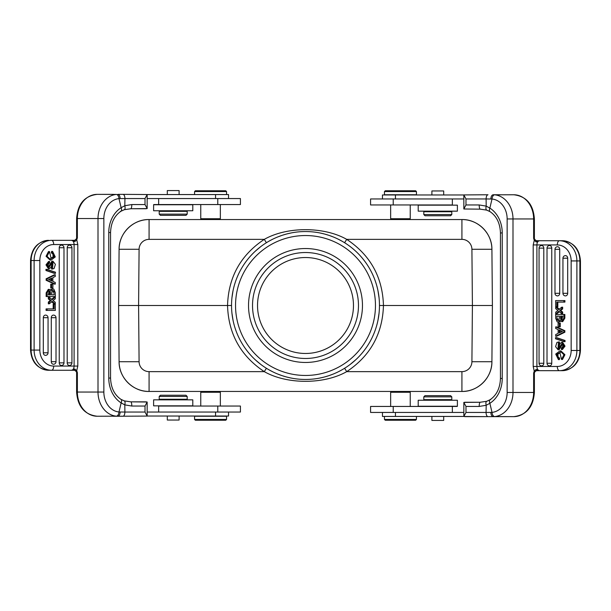 <?xml version="1.0" encoding="UTF-8"?>
<svg xmlns="http://www.w3.org/2000/svg" width="611" height="611" viewBox="0 0 611 611"><rect width="100%" height="100%" fill="white"/><g stroke="black" fill="none" stroke-linecap="round" stroke-linejoin="round"><path stroke-width="0.92" d="M228.545 198.56L228.545 194.565L147.159 194.565M194.565 191.564L195.36 190.762L225.742 190.762L226.544 191.564L194.565 191.564L194.565 194.565M220.35 204.555L220.35 218.746L200.759 218.746L201.561 219.548M382.455 412.44L382.455 416.435L463.841 416.435M416.435 419.436L415.64 420.238L385.258 420.238L384.456 419.436L416.435 419.436L416.435 416.435M390.65 406.445L390.65 392.254L410.241 392.254L409.439 391.452M382.455 198.957L382.455 194.962L463.841 194.962M423.805 214.553L425.004 215.752L450.59 215.752L451.789 214.553L423.805 214.553L423.805 211.75L451.789 211.75L451.789 214.553M431.901 194.962L431.901 190.96L443.693 190.96L443.693 194.962M450.59 395.653L425.004 395.653L423.805 396.852L451.789 396.852L450.59 395.653M423.805 396.852L423.805 399.647L451.789 399.647L451.789 396.852M443.693 416.435L443.693 420.437L431.901 420.437L431.901 416.435M426.562 205.159L457.387 205.159L457.387 211.154L418.207 211.154L418.207 205.159L426.562 205.159M457.387 406.246L418.207 406.246L418.207 400.251L457.387 400.251L457.387 406.246M416.435 191.564L415.64 190.762L385.258 190.762L384.456 191.564L384.456 194.764L416.435 194.764L416.435 191.564L384.456 191.564M390.65 204.952L390.65 218.746L410.241 218.746L409.439 219.548M228.545 412.043L228.545 416.038L147.159 416.038M187.195 396.447L185.996 395.248L160.41 395.248L159.211 396.447L187.195 396.447L187.195 399.25L159.211 399.25L159.211 396.447M179.099 416.038L179.099 420.04L167.307 420.04L167.307 416.038M160.41 215.347L185.996 215.347L187.195 214.148L159.211 214.148L160.41 215.347M187.195 214.148L187.195 211.353L159.211 211.353L159.211 214.148M167.307 194.565L167.307 190.563L179.099 190.563L179.099 194.565M184.438 405.841L153.613 405.841L153.613 399.846L192.793 399.846L192.793 405.841L184.438 405.841M153.613 204.754L192.793 204.754L192.793 210.749L153.613 210.749L153.613 204.754M194.565 419.436L195.36 420.238L225.742 420.238L226.544 419.436L226.544 416.236L194.565 416.236L194.565 419.436L226.544 419.436M220.35 406.048L220.35 392.254L200.759 392.254L201.561 391.452M476.878 387.458L476.878 387.458A29.985 29.985 0 0 1 461.924 391.452A29.985 29.985 0 0 0 491.908 361.727C492.176 377.651 477.84 391.865 461.924 391.452L461.924 391.452C477.848 391.857 492.168 377.659 491.908 361.727L492.397 305.5L491.908 249.273C492.168 233.341 477.848 219.143 461.924 219.548L149.076 219.548A29.985 29.985 0 0 0 134.122 223.542A29.985 29.985 0 0 1 149.076 219.548A29.985 29.985 0 0 0 134.122 223.542L134.122 223.542A29.985 29.985 0 0 0 119.092 249.273L118.603 305.5L119.092 361.727C118.832 377.659 133.152 391.857 149.076 391.452A29.985 29.985 0 0 1 134.122 387.458A29.985 29.985 0 0 0 149.076 391.452A29.985 29.985 0 0 1 134.122 387.458L134.122 387.458A29.985 29.985 0 0 0 149.076 391.452L149.076 391.452A29.985 29.985 0 0 1 119.099 361.872M461.924 391.452L461.924 371.641A9.997 9.997 180 0 0 471.913 361.727L472.41 305.5L492.397 305.5L491.908 361.727A29.985 29.985 0 0 1 461.924 391.452L149.076 391.452L149.076 371.641L264.288 371.641C240.658 355.908 228.407 333.866 227.544 305.5L231.538 305.5A73.962 73.962 0 0 1 305.928 231.546A73.962 73.962 0 0 1 379.454 306.355A73.962 73.962 0 0 1 305.072 379.454A73.962 73.962 0 0 1 231.546 304.645A73.962 73.962 0 0 1 305.928 231.546A73.962 73.962 0 0 1 379.462 305.5L383.456 305.5C382.585 333.866 370.342 355.915 346.712 371.641L344.596 368.28M491.901 249.135A29.985 29.985 0 0 0 476.878 223.542L476.878 223.542A29.985 29.985 0 0 0 461.924 219.548L149.076 219.548C133.152 219.143 118.832 233.341 119.092 249.273L119.092 249.273C118.824 233.349 133.16 219.135 149.076 219.548L149.076 239.359A9.997 9.997 0 0 0 139.087 249.273L138.59 305.5L227.544 305.5C228.407 277.142 240.658 255.093 264.288 239.359L149.076 239.359M344.596 242.72L346.712 239.359C370.342 255.093 382.593 277.142 383.456 305.5L472.41 305.5L471.913 249.273A9.997 9.997 -0 0 0 461.924 239.359L346.712 239.359C324.021 226.452 286.987 226.444 264.288 239.359L266.404 242.72M268.863 241.253L272.323 239.397M277.661 236.976L282.229 235.296M282.549 235.189L286.75 233.96M287.017 233.891L291.478 232.883M294.945 232.295L296.938 232.035M309.151 231.63L309.754 231.661M315.001 232.157L317.346 232.493M320.172 233.012L324.418 233.998M324.708 234.082L328.863 235.327M329.138 235.418L333.614 237.091M337.998 239.061L342.213 241.299M231.936 297.87L233.028 290.752M255.253 251.228L260.782 246.592M119.092 361.727L139.087 361.727L138.59 305.5L118.603 305.5L119.092 249.273L139.087 249.273M260.775 364.4L255.276 359.795L260.775 364.4M233.035 320.294L231.936 313.137M342.137 369.747L338.677 371.603M333.339 374.024L328.771 375.704M328.451 375.803L324.25 377.04M323.975 377.117L319.522 378.117M316.055 378.698L314.062 378.965M301.849 379.37L301.246 379.339M295.999 378.843L293.654 378.507M290.828 377.988L286.59 377.002M286.292 376.918L282.129 375.673M281.862 375.582L277.386 373.909M273.002 371.939L268.787 369.701M266.404 368.28L264.288 371.641C286.979 384.548 324.013 384.556 346.712 371.641L461.924 371.641M379.064 313.099L377.98 320.217M355.778 359.742L350.256 364.377M354.869 250.426L355.694 251.182M377.957 290.683L379.057 297.832M305.5 248.532A56.968 56.968 0 0 1 362.468 305.5A56.968 56.968 0 0 1 305.5 362.468A56.968 56.968 0 0 1 248.532 305.5A56.968 56.968 0 0 1 305.5 248.532M305.5 252.526A52.974 52.974 0 0 1 358.474 305.5A52.974 52.974 0 0 1 305.5 358.474A52.974 52.974 0 0 1 252.526 305.5A52.974 52.974 0 0 1 305.5 252.526M353.471 305.5A47.971 47.971 0 0 1 305.5 353.471A47.971 47.971 0 0 1 257.529 305.5A47.971 47.971 0 0 1 305.5 257.529A47.971 47.971 0 0 1 353.471 305.5M559.348 311.694L556.728 313.901L555.674 313.978L558.92 311.312M558.866 309.578L555.674 306.959L556.728 307.043L559.302 309.204L556.682 306.997L555.727 306.997L555.727 308.715L557.919 310.464L555.727 312.198L555.727 313.939L558.859 311.259L561.685 313.749L562.678 313.779L562.662 312.099L561.616 312.022L560.333 310.862M561.685 313.749L561.7 312.061L562.662 312.061L559.783 310.434L561.7 308.952L561.7 307.188L562.662 307.188L562.662 308.952L560.745 310.434L561.257 310.862M564.854 332.185L564.854 330.719L556.682 326.954M563.892 332.216L555.727 336.218L556.682 336.218L564.854 332.216L563.892 332.216L563.892 330.688L564.854 330.688M567.688 293.311A2.589 2.245 90 0 1 565.144 295.877A2.597 2.597 0 0 1 562.945 293.311L567.688 293.311L567.688 258.209L562.945 258.209L562.945 293.311M562.945 258.209A2.597 2.597 0 0 1 565.144 255.642A2.589 2.245 90 0 1 567.688 258.209M559.722 293.311A2.589 2.245 90 0 1 557.179 295.877A2.597 2.597 0 0 1 554.979 293.311L559.722 293.311L559.722 249.319L554.979 249.319L554.979 293.311M554.979 249.319A2.597 2.597 0 0 1 557.179 246.752A2.589 2.245 90 0 1 559.722 249.319M551.764 363.27A2.589 2.245 90 0 1 549.22 365.836A2.597 2.597 0 0 1 547.021 363.27L551.764 363.27L551.756 248.135L547.021 248.135L547.021 363.27M547.021 248.135A2.597 2.597 0 0 1 549.22 245.561A2.589 2.245 90 0 1 551.764 248.135M543.798 363.27A2.589 2.245 90 0 1 541.254 365.836A2.597 2.597 0 0 1 539.055 363.27L543.798 363.27L543.798 248.135L539.055 248.135L539.055 363.27M539.055 248.135A2.597 2.597 0 0 1 541.254 245.561A2.589 2.245 90 0 1 543.798 248.135M563.823 300.581L555.651 300.581L555.727 306.783L557.828 306.783L557.828 302.086M564.854 302.086L563.892 302.086L564.923 302.086L564.923 300.581L563.892 300.581L564.854 300.581M555.727 313.939L556.682 313.901M556.682 313.939L559.37 311.709M556.545 337.623L564.992 340.457L556.545 337.646M564.511 341.648L565.06 341.671L564.992 340.48M562.777 343.787L559.05 349.813L558.087 349.813L561.815 343.787C563.38 345.1 563.227 346.529 561.372 348.071L561.433 349.523L564.045 346.132L561.692 342.336L559.905 343.749L558.889 347.636L558.019 348.339L558.5 341.961L556.896 342.511L555.598 346.643L558.087 349.813M561.7 342.336L562.655 342.336L565.007 346.132L562.395 349.523L561.433 349.523M558.5 341.961L559.462 341.961L559.531 343.382L558.485 348.186M560.692 321.233L558.133 322.096L560.088 320.492L561.792 321.623L563.892 318.14L564.854 318.14L562.716 321.623M564.854 318.14L564.854 314.459L563.892 314.459L563.892 318.14M560.348 352.478L557.874 354.189L558.149 357.137L559.707 358.107L559.393 359.612L558.431 359.627L555.72 354.067L559.913 350.913L563.968 354.716L561.524 359.451L559.867 352.455L556.919 354.189L557.186 357.137L558.744 358.122L558.431 359.627M559.913 350.913L560.875 350.913L564.931 354.716L562.487 359.467L561.524 359.451M560.302 326.832L559.302 326.832L560.264 326.832L560.264 322.99L558.11 322.99L558.08 326.832L559.302 326.832L559.302 322.99L560.302 322.99M534.388 238.336L534.388 218.952L533.632 218.952L533.632 238.336L534.572 239.26L534.388 238.336L533.632 238.336L534.243 240.238L536.214 242.009L539.521 240.734L559.409 240.734A20.186 17.482 90 0 1 571.759 246.638A20.186 17.482 90 0 1 576.891 260.928L576.891 350.477L579.885 350.477A20.186 17.482 -90 0 1 562.403 370.663L539.521 370.663C537.924 370.419 537.054 369.021 536.893 366.463L533.197 366.463L534.243 371.16L533.632 373.061L534.388 373.061L534.388 392.453L533.632 392.453L533.632 373.061L534.549 372.183L534.388 373.061M536.649 369.632L539.521 370.663L536.343 370.678L534.549 372.183L534.243 371.16L536.214 369.395L536.641 370.663L536.214 369.395M534.549 239.214L533.197 244.935L536.611 244.935L533.197 244.935L533.197 366.463L536.893 366.463L533.197 366.463M557.308 366.463A15.993 13.847 -90 0 0 571.155 350.477L576.891 350.477A20.186 17.482 90 0 1 559.409 370.663L559.409 370.663A4.201 2.1 -90 0 1 557.308 366.463L536.893 366.463L536.893 244.935C537.054 242.376 537.924 240.978 539.521 240.734L536.336 240.719L536.649 241.765M559.409 240.734L562.403 240.734L559.409 240.734A4.201 2.1 90 0 0 557.308 244.935L533.197 244.935M537.703 240.734L536.336 240.734L534.572 239.26M536.214 242.009L536.336 240.719M489.999 211.627A4.201 2.139 -57.7 0 1 489.862 208.099L492.015 199.018A4.201 2.398 -84.7 0 1 494.689 194.833L513.82 194.764A24.188 19.812 -90 0 1 533.632 218.952L512.996 218.952L512.996 392.453L533.632 392.453A24.188 19.812 -90 0 1 513.82 416.641L494.689 416.565A4.201 2.398 -95.3 0 1 492.015 412.379L489.862 403.306C489.052 401.045 489.327 399.8 490.686 399.579M464.772 402.244L480.223 402.244L463.841 402.412L463.841 416.473L465.979 412.44L486.058 412.44L486.196 405.276L479.192 406.445L465.979 406.445L463.841 402.412M487.005 401.251C485.89 401.404 485.623 402.748 486.196 405.276L489.862 403.306A27.984 22.92 -90 0 0 502.234 378.461L500.447 378.461C500.073 388.176 496.598 395.279 490.03 399.754L486.692 401.29L480.223 402.244A4.201 1.031 90 0 0 479.192 406.445M465.979 406.445L465.979 412.44M490.847 412.417L486.05 412.44C486.165 414.984 486.814 416.381 487.99 416.641L493.169 416.641C491.763 416.366 490.992 414.961 490.847 412.417L492.015 412.379A19.987 16.375 90 0 0 507.145 392.453L507.145 218.952A19.987 16.375 90 0 0 492.015 199.018L486.104 198.957L486.119 200.24M487.99 416.641L463.841 416.473M509.047 416.641L464.772 416.641M490.847 198.98C490.992 196.436 491.763 195.031 493.169 194.764L500.073 194.764A4.201 3.987 -90 0 1 500.081 194.764M487.005 210.146C485.921 210.001 485.653 208.656 486.196 206.121L486.104 198.957C486.211 196.391 486.837 194.993 487.99 194.764L463.841 194.924L463.841 208.993L480.223 209.153A4.201 1.031 90 0 1 479.192 204.952L486.196 206.121L489.862 208.099A27.984 22.92 -90 0 1 502.234 232.944L502.234 378.461M486.104 198.957L465.979 198.957L463.841 194.924M465.979 198.957L465.979 204.952L479.192 204.952M463.841 208.993L465.979 204.952M502.234 232.944L500.447 232.944C500.073 223.221 496.598 216.118 490.022 211.643L486.7 210.115L480.223 209.153M556.682 326.931L555.727 326.931L555.727 328.535L558.133 329.581L558.133 333.407L555.727 334.515L555.727 336.218M555.727 326.931L563.892 330.688M561.394 331.017A11.571 10.02 -90 0 0 562.555 331.445L559.202 332.919L559.202 330.039L561.394 331.017M560.104 330.436L560.104 332.514M555.727 300.581L563.892 300.581L563.892 302.086L556.873 302.086L556.873 306.783L557.866 306.783M555.727 306.997L558.828 309.609L561.7 307.188M560.295 310.862L561.7 312.061M562.662 308.952L561.7 308.952M559.783 310.434L560.745 310.434M555.59 337.623L555.521 338.792L563.961 341.625M564.992 341.648L555.59 338.815M564.029 341.648L564.029 340.457M559.531 343.382L558.569 343.382M563.823 314.459L555.651 314.459L555.727 318.415L557.194 321.882L558.133 322.096M555.727 314.459L564.854 314.459M557.11 319.943L556.873 316.162L559.401 316.162L558.973 320.187L558.171 320.508L557.11 319.943L558.607 320.431M561.448 318.178L561.448 316.162L562.746 316.162L560.547 316.162L560.547 318.178L561.448 318.178L562.181 320.072M560.478 316.162L562.746 316.162L561.776 320.164L560.684 319.438L560.547 318.178M556.911 319.255L557.805 319.255L558.011 319.943L557.782 319.156L558.011 319.943M557.782 318.85L557.805 319.255M557.774 316.162L556.873 316.162M560.684 319.438L561.585 319.438M558.744 358.122L559.707 358.107M560.776 310.862L561.303 310.9M561.96 311.465L562.662 312.099M562.662 307.188L562.181 307.188M561.654 307.226L558.782 309.655M555.727 308.677L557.874 310.426M555.659 326.9L564.915 330.719L555.659 326.9M555.727 328.504L558.072 329.55M558.072 333.43L555.727 334.545M563.831 332.239L564.915 332.185L555.659 336.249L563.831 332.239M561.333 330.994L559.141 330.009M557.904 302.086L556.873 302.086M556.797 302.086L563.823 302.086M555.521 337.6L565.06 340.48L555.521 337.6M556.804 316.162L559.401 316.162M562.746 316.162L560.547 316.162M457.242 406.445L370.579 406.445L370.579 412.44L463.841 412.44M463.841 198.957L452.346 198.957L452.346 204.952L370.579 204.952L370.579 198.957L393.217 198.957L393.217 204.952M452.346 198.957L393.217 198.957M51.652 299.306L54.272 297.099L55.326 297.022L52.08 299.688M52.134 301.422L55.326 304.041L54.272 303.957L51.698 301.796L54.318 304.003L55.273 304.003L55.273 302.285L53.081 300.536L55.273 298.802L55.273 297.061L52.141 299.741L49.315 297.252L48.322 297.221L48.338 298.901L49.384 298.978L50.667 300.138M49.315 297.252L49.3 298.939L48.338 298.939L51.217 300.566L49.3 302.048L49.3 303.812L48.338 303.812L48.338 302.048L50.255 300.566L49.743 300.138M46.146 278.815L46.146 280.281L54.318 284.046M47.108 278.784L55.273 274.782L54.318 274.782L46.146 278.784L47.108 278.784L47.108 280.312L46.146 280.312M43.312 317.689A2.589 2.245 -90 0 1 45.856 315.123A2.597 2.597 0 0 1 48.055 317.689L43.312 317.689L43.312 352.791L48.055 352.791L48.055 317.689M48.055 352.791A2.597 2.597 0 0 1 45.856 355.358A2.589 2.245 -90 0 1 43.312 352.791M51.278 317.689A2.589 2.245 -90 0 1 53.821 315.123A2.597 2.597 0 0 1 56.021 317.689L51.278 317.689L51.278 361.681L56.021 361.681L56.021 317.689M56.021 361.681A2.597 2.597 0 0 1 53.821 364.248A2.589 2.245 -90 0 1 51.278 361.681M59.236 247.73A2.589 2.245 -90 0 1 61.78 245.164A2.597 2.597 0 0 1 63.979 247.73L59.236 247.73L59.244 362.865L63.979 362.865L63.979 247.73M63.979 362.865A2.597 2.597 0 0 1 61.78 365.439A2.589 2.245 -90 0 1 59.236 362.865M67.202 247.73A2.589 2.245 -90 0 1 69.746 245.164A2.597 2.597 0 0 1 71.945 247.73L67.202 247.73L67.202 362.865L71.945 362.865L71.945 247.73M71.945 362.865A2.597 2.597 0 0 1 69.746 365.439A2.589 2.245 -90 0 1 67.202 362.865M47.177 310.419L55.349 310.419L55.273 304.217L53.172 304.217L53.172 308.914M46.146 308.914L47.108 308.914L46.077 308.914L46.077 310.419L47.108 310.419L46.146 310.419M55.273 297.061L54.318 297.099M54.318 297.061L51.63 299.291M54.455 273.377L46.008 270.543L54.455 273.354M46.489 269.352L45.94 269.329L46.008 270.52M48.223 267.213L51.95 261.187L52.913 261.187L49.186 267.213C47.62 265.9 47.773 264.471 49.628 262.929L49.567 261.477L46.955 264.869L49.308 268.664L51.095 267.251L52.111 263.364L52.981 262.661L52.5 269.039L54.104 268.489L55.402 264.357L52.913 261.187M49.3 268.664L48.345 268.664L45.993 264.869L48.605 261.477L49.567 261.477M52.5 269.039L51.538 269.039L51.469 267.618L52.515 262.814M50.308 289.767L52.867 288.904L50.912 290.508L49.208 289.377L47.108 292.86L46.146 292.86L48.284 289.377M46.146 292.86L46.146 296.541L47.108 296.541L47.108 292.86M50.652 258.522L53.126 256.811L52.852 253.863L51.293 252.893L51.607 251.388L52.569 251.373L55.28 256.933L51.087 260.087L47.032 256.284L49.476 251.549L51.133 258.545L54.081 256.811L53.814 253.863L52.256 252.878L52.569 251.373M51.087 260.087L50.125 260.087L46.069 256.284L48.513 251.533L49.476 251.549M50.698 284.168L51.698 284.168L50.736 284.168L50.736 288.01L52.89 288.01L52.92 284.168L51.698 284.168L51.698 288.01L50.698 288.01M76.612 372.664L76.612 392.048L77.368 392.048L77.368 372.664L76.428 371.74L76.612 372.664L77.368 372.664L76.757 370.762L74.786 368.991L71.479 370.266L51.591 370.266A20.186 17.482 -90 0 1 39.241 364.362A20.186 17.482 -90 0 1 34.109 350.072L34.109 260.523A20.186 17.482 -90 0 1 51.591 240.337L71.479 240.337C73.076 240.581 73.946 241.979 74.107 244.537L77.803 244.537L76.757 239.84L77.368 237.939L76.612 237.939L76.612 218.547L77.368 218.547L77.368 237.939L76.451 238.817L76.612 237.939M74.351 241.368L71.479 240.337L74.657 240.322L76.451 238.817L76.757 239.84L74.786 241.605L74.359 240.337L74.786 241.605M76.451 371.786L77.803 366.065L74.389 366.065L77.803 366.065L77.803 244.537L74.107 244.537L77.803 244.537M51.591 240.337A4.201 2.1 90 0 1 53.692 244.537L74.107 244.537L74.107 366.065C73.946 368.624 73.076 370.022 71.479 370.266L74.664 370.281L74.351 369.235M53.692 366.065A4.201 2.1 -90 0 1 51.591 370.266L48.597 370.266A20.186 17.482 90 0 1 31.115 350.072L39.845 350.072A15.993 13.847 90 0 0 43.908 361.391A15.993 13.847 90 0 0 53.692 366.065L77.803 366.065M73.297 370.266L74.664 370.266L76.428 371.74M74.786 368.991L74.664 370.281M121.001 399.373A4.201 2.139 122.3 0 1 121.138 402.901L118.985 411.982A4.201 2.398 95.3 0 1 116.311 416.167L97.18 416.236A24.188 19.812 90 0 1 77.368 392.048L98.004 392.048L98.004 218.547L77.368 218.547A24.188 19.812 90 0 1 97.18 194.359L116.311 194.435A4.201 2.398 84.7 0 1 118.985 198.621L121.138 207.694C121.948 209.955 121.673 211.2 120.314 211.421M98.234 194.359L97.18 194.359C84.532 195.94 77.673 203.998 76.612 218.547M146.228 208.756L130.777 208.756L147.159 208.588L147.159 194.527L145.021 198.56L124.942 198.56L124.804 205.724L131.808 204.555L145.021 204.555L147.159 208.588M123.995 209.749C125.11 209.596 125.377 208.252 124.804 205.724L121.138 207.694A27.984 22.92 90 0 0 108.766 232.539L110.553 232.539C110.927 222.824 114.402 215.721 120.97 211.246L124.308 209.71L130.777 208.756A4.201 1.031 -90 0 0 131.808 204.555M145.021 204.555L145.021 198.56M120.153 198.583L124.95 198.56C124.835 196.016 124.186 194.619 123.01 194.359L117.831 194.359C119.237 194.634 120.008 196.039 120.153 198.583L118.985 198.621A19.987 16.375 -90 0 0 103.855 218.547L103.855 392.048A19.987 16.375 -90 0 0 118.985 411.982L124.896 412.043L124.881 410.76M123.01 194.359L147.159 194.527M101.953 194.359L113.356 194.359M146.228 401.847L130.777 401.847L147.159 402.007L145.021 406.048L131.808 406.048L124.804 404.879L121.138 402.901A27.984 22.92 90 0 1 108.766 378.056L108.766 232.539M120.153 412.02C120.008 414.563 119.237 415.969 117.831 416.236L147.159 416.076L147.159 402.007M123.995 400.854C125.079 400.999 125.347 402.344 124.804 404.879L124.896 412.043C124.789 414.609 124.163 416.007 123.01 416.236L113.356 416.236M124.896 412.043L145.021 412.043L147.159 416.076M145.021 412.043L145.021 406.048M131.808 406.048A4.201 1.031 -90 0 0 130.777 401.847L124.308 400.885L120.978 399.357C114.402 394.882 110.927 387.779 110.553 378.056L108.766 378.056M54.318 284.069L55.273 284.069L55.273 282.465L52.867 281.419L52.867 277.593L55.273 276.485L55.273 274.782M55.273 284.069L47.108 280.312M49.606 279.983A11.571 10.02 90 0 0 48.445 279.555L51.798 278.081L51.798 280.961L49.606 279.983M50.896 280.564L50.896 278.486M55.273 310.419L47.108 310.419L47.108 308.914L54.127 308.914L54.127 304.217L53.134 304.217M55.273 304.003L52.172 301.391L49.3 303.812M50.705 300.138L49.3 298.939M48.338 302.048L49.3 302.048M51.217 300.566L50.255 300.566M55.41 273.377L55.479 272.208L47.039 269.375M46.008 269.352L55.41 272.185M46.971 269.352L46.971 270.543M51.469 267.618L52.431 267.618M47.177 296.541L55.349 296.541L55.273 292.585L53.806 289.118L52.867 288.904M55.273 296.541L46.146 296.541M53.89 291.057L54.127 294.838L51.599 294.838L52.027 290.813L52.829 290.492L53.89 291.057L52.393 290.569M49.552 292.822L49.552 294.838L48.254 294.838L50.453 294.838L50.453 292.822L49.552 292.822L48.819 290.928M50.522 294.838L48.254 294.838L49.224 290.836L50.316 291.562L50.453 292.822M54.089 291.745L53.195 291.745L52.989 291.057L53.218 291.844L52.989 291.057M53.218 292.15L53.195 291.745M53.226 294.838L54.127 294.838M50.316 291.562L49.415 291.562M52.256 252.878L51.293 252.893M50.224 300.138L49.697 300.1M49.04 299.535L48.338 298.901M48.338 303.812L48.819 303.812M49.346 303.774L52.218 301.345M55.273 302.323L53.126 300.574M55.341 284.1L46.085 280.281L55.341 284.1M55.273 282.496L52.928 281.45M52.928 277.57L55.273 276.455M47.169 278.761L46.085 278.815L55.341 274.751L47.169 278.761M49.667 280.006L51.859 280.991M53.096 308.914L54.127 308.914M54.203 308.914L47.177 308.914M55.479 273.4L45.94 270.52L55.479 273.4M54.196 294.838L51.599 294.838M48.254 294.838L50.453 294.838M153.758 204.555L240.421 204.555L240.421 198.56L147.159 198.56M147.159 412.043L158.654 412.043L158.654 406.048L240.421 406.048L240.421 412.043L217.783 412.043L217.783 406.048M158.654 412.043L217.783 412.043M215.553 194.565L215.553 198.56M395.447 416.435L395.447 412.44M395.447 198.957L395.447 194.962M215.553 412.043L215.553 416.038M476.878 223.542A29.985 29.985 0 0 0 461.924 219.548L461.924 239.359M134.122 223.542A29.985 29.985 0 0 1 149.076 219.548M139.087 361.727A9.997 9.997 180 0 0 149.076 371.641M471.913 361.727L491.908 361.727M491.908 249.273L471.913 249.273M375.46 305.454A69.96 69.96 0 0 0 305.851 235.541A69.96 69.96 0 0 0 235.541 305.546A69.96 69.96 0 0 0 305.149 375.46A69.96 69.96 0 0 0 375.46 305.454M571.155 350.477L571.155 260.928A15.993 13.847 -90 0 0 567.092 249.609A15.993 13.847 -90 0 0 557.308 244.935M562.403 370.663C573.462 369.372 579.48 362.644 580.45 350.477L579.885 350.477L579.885 260.928A20.186 17.482 -90 0 0 562.403 240.734C573.462 242.025 579.48 248.753 580.45 260.928L571.155 260.928M494.689 194.833A24.188 19.812 90 0 1 512.996 218.952L507.145 218.952M507.145 392.453L512.996 392.453A24.188 19.812 90 0 1 494.689 416.565M561.761 345.169L560.799 345.169M558.149 357.137L557.186 357.137M556.919 354.189L557.874 354.189M452.346 406.445L452.346 412.44M393.217 406.445L393.217 412.44M53.692 244.537A15.993 13.847 90 0 0 39.845 260.523L39.845 350.072M30.55 260.523C31.52 248.356 37.538 241.628 48.597 240.337A20.186 17.482 90 0 0 31.115 260.523L31.115 350.072L30.55 350.072L30.55 260.523L39.845 260.523M116.311 416.167A24.188 19.812 -90 0 1 98.004 392.048L103.855 392.048M103.855 218.547L98.004 218.547A24.188 19.812 -90 0 1 116.311 194.435M49.239 265.831L50.201 265.831M52.852 253.863L53.814 253.863M54.081 256.811L53.126 256.811M158.654 204.555L158.654 198.56M217.783 204.555L217.783 198.56M226.544 191.564L226.544 194.565M219.548 219.548L220.35 218.746M200.759 204.555L200.759 218.746M384.456 419.436L384.456 416.435M391.452 391.452L390.65 392.254M410.241 406.445L410.241 392.254M428.204 211.154L428.204 211.75M447.389 211.154L447.389 211.75M428.204 400.251L428.204 399.647M447.389 400.251L447.389 399.647M391.452 219.548L390.65 218.746M410.241 204.952L410.241 218.746M182.796 399.846L182.796 399.25M163.611 399.846L163.611 399.25M182.796 210.749L182.796 211.353M163.611 210.749L163.611 211.353M219.548 391.452L220.35 392.254M200.759 406.048L200.759 392.254M250.67 355.136L250.22 354.632M236.778 332.835L236.602 332.399M233.119 320.683L231.974 313.466M360.864 256.467L361.941 257.705M378.01 290.943L379.049 297.733M539.521 370.663L536.641 370.663M580.45 260.928L580.45 350.477M534.388 218.952C533.327 204.402 526.468 196.337 513.82 194.764M513.82 416.641L513.82 416.641C526.468 415.06 533.327 407.002 534.388 392.453M500.447 378.461L500.447 232.944M562.754 321.623L561.792 321.623M71.479 240.337L74.359 240.337M30.55 350.072C31.52 362.247 37.538 368.975 48.597 370.266M76.612 392.048C77.673 406.598 84.532 414.663 97.18 416.236M110.553 232.539L110.553 378.056M48.246 289.377L49.208 289.377"/></g></svg>
